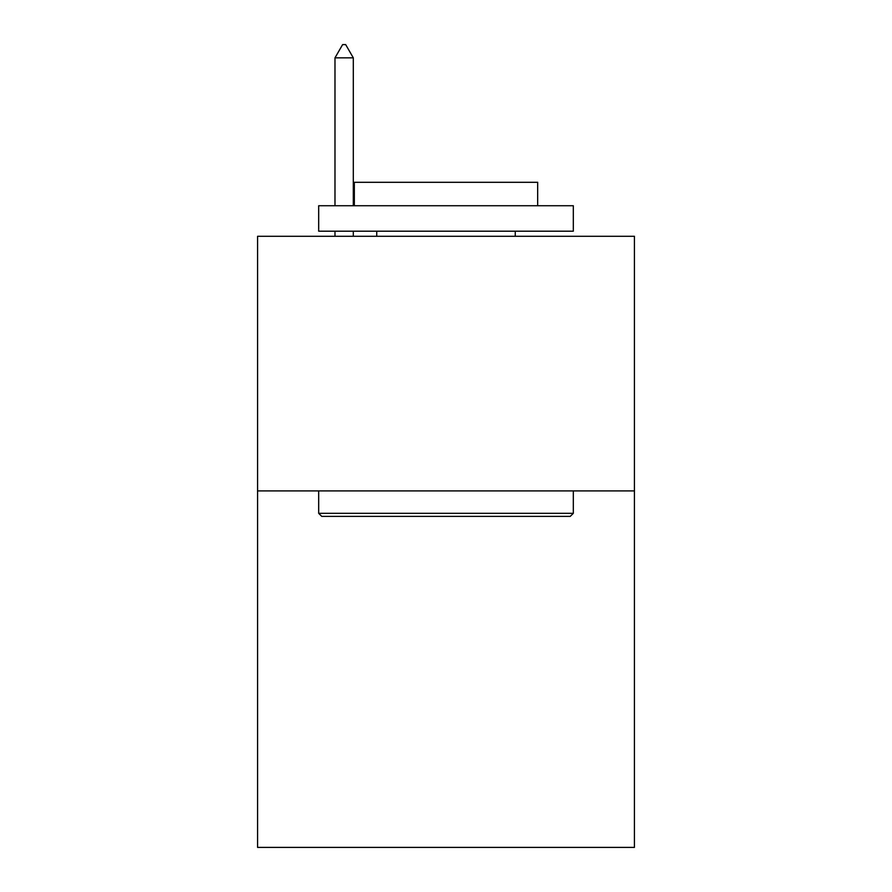 <?xml version="1.0" encoding="UTF-8"?>
<svg xmlns="http://www.w3.org/2000/svg" width="892" height="892" viewBox="0 0 892 892"><rect width="100%" height="100%" fill="white"/><g stroke="black" fill="none" stroke-linecap="round" stroke-linejoin="round"><path stroke-width="1.34" d="M634.424 490.912L634.424 847.4L257.576 847.4L257.576 236.291L634.424 236.291L634.424 490.912L257.576 490.912M321.744 516.379L318.689 513.324L573.311 513.324L570.256 516.379L321.744 516.379M573.311 205.729L573.311 231.195L318.689 231.195L318.689 205.729L573.311 205.729M354.336 205.729L354.336 182.303L537.664 182.303L537.664 205.729M573.311 490.912L573.311 513.324M318.689 490.912L318.689 513.324M515.264 231.195L515.264 236.291M376.736 231.195L376.736 236.291M353.31 57.846L345.672 44.6L342.617 44.6L334.979 57.846L353.31 57.846L353.31 205.729M353.31 231.195L353.31 236.291M334.979 57.846L334.979 205.729M334.979 231.195L334.979 236.291"/></g></svg>
